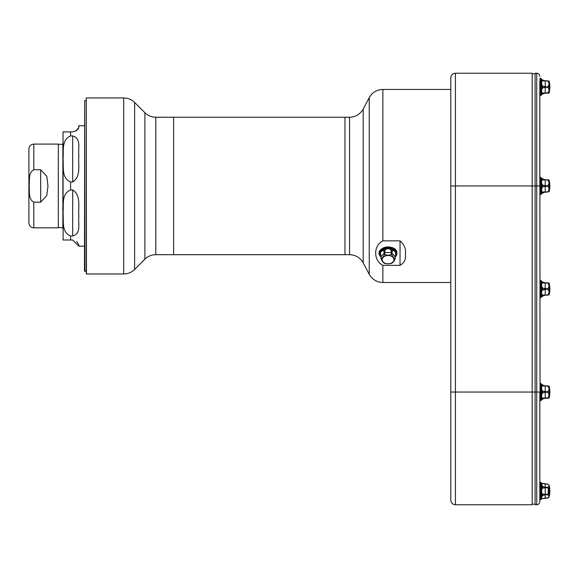 <?xml version="1.0" encoding="UTF-8"?>
<svg xmlns="http://www.w3.org/2000/svg" width="578" height="578" viewBox="0 0 578 578"><rect width="100%" height="100%" fill="white"/><g stroke="black" fill="none" stroke-linecap="round" stroke-linejoin="round"><path stroke-width="0.87" d="M33.806 144.088L58.32 144.088L58.32 227.833L33.806 227.833C30.822 227.544 29.189 225.911 28.9 222.927L28.9 148.994C29.189 146.017 30.822 144.384 33.806 144.088L33.806 169.751C28.192 172.685 29.709 180.676 29.182 185.986C29.709 191.311 28.206 199.273 33.806 202.17L40.67 202.17L46.789 195.574L47.974 185.957L46.789 176.341L40.67 169.751L33.806 169.751M62.872 228.418L62.872 143.503M63.031 131.914L63.103 240.007M72.676 135.931C81.635 138.742 77.857 147.831 78.854 155.879C77.849 163.357 81.642 176.485 72.676 181.947L70.595 181.947C61.102 178.024 63.876 166.486 63.031 158.914C63.855 151.364 61.16 139.746 70.595 135.931L72.676 135.931L72.676 181.947M75.754 131.098L78.442 127.948M78.68 127.211L78.846 126.055M72.676 131.914C81.621 129.291 77.857 125.245 78.854 125.737C77.871 125.238 81.599 129.313 72.676 131.914L63.031 131.914L70.595 131.914L70.595 135.931M70.595 235.997C61.102 232.074 63.876 220.529 63.031 212.964C63.855 205.407 61.16 193.796 70.595 189.974L72.676 189.974C81.635 195.422 77.857 208.557 78.854 216.1C77.849 224.076 81.642 233.18 72.676 235.997L70.595 235.997L70.595 240.007L63.031 240.007L72.676 240.007L78.854 246.185L84.489 246.185M78.854 245.997L78.702 244.805M78.586 244.378L76.664 241.474M84.489 271.118L84.684 100.608L84.489 271.118M549.1 485.166L549.1 496.914A23.163 23.163 0 0 0 549.1 485.166L547.604 484.01C549.664 485.224 549.664 486.351 547.604 487.399L547.604 487.341C549.468 486.243 549.468 485.137 547.604 484.032L542.612 483.511L545.227 484.017L545.227 487.341L547.604 487.341M549.1 386.162L549.1 397.91A23.163 23.163 0 0 0 549.1 386.162L548.883 385.858L549.1 386.162M549.1 283.126L549.1 294.874A23.163 23.163 0 0 0 549.1 283.126L548.883 282.823L549.1 283.126A23.163 23.163 0 0 1 549.1 294.874L548.883 295.177M549.1 180.09L549.1 191.838A23.163 23.163 0 0 0 549.1 180.09L549.1 180.09M549.1 81.086L549.1 92.834A23.163 23.163 0 0 0 549.1 81.086L548.883 80.783M547.821 385.858L547.604 385.858C549.468 385.858 549.468 385.858 547.604 385.858L545.199 385.88L542.59 385.056L545.206 385.858M545.227 392.187L542.612 392.975L545.199 392.187L547.604 392.187C549.664 394.102 549.664 396.053 547.604 398.047L545.227 398.213L547.604 398.213C549.468 398.213 549.468 398.213 547.604 398.213C549.664 398.105 549.664 398.105 547.604 398.199L543.819 398.415L542.612 399.022L545.227 398.213M545.227 487.651L542.612 488.085L547.604 487.651C549.664 489.92 549.664 492.174 547.604 494.421L547.604 494.681C549.664 495.736 549.664 496.863 547.604 498.063C549.468 496.943 549.468 495.837 547.604 494.732L545.206 494.732L542.612 495.606L545.227 494.681L545.227 498.041L548.435 497.803M548.067 494.284L548.443 488.157M547.604 494.349C549.468 492.145 549.468 489.942 547.604 487.731L545.227 487.731L545.227 494.349L547.604 494.421L542.59 494.046L541.615 492.745L541.615 489.328L542.59 488.027L541.615 483.367L542.59 483.483L541.615 483.367L541.673 485.087L542.59 486.495L545.206 487.731M541.673 496.986L542.59 495.584L541.673 496.986L541.673 498.662L547.604 498.063L549.1 496.914M545.227 385.858L547.604 385.88C549.664 385.967 549.664 385.967 547.604 385.88L547.604 385.858M547.604 391.819C549.468 389.912 549.468 387.997 547.604 386.082L542.59 385.938L545.227 386.032L545.227 391.819L547.604 391.891L542.59 391.154L541.615 389.579L541.615 386.624L542.59 385.938L542.605 385.049L541.615 384.16L541.673 389.572L542.612 391.104L542.59 392.924L541.615 394.499L541.673 397.411L542.59 398.134L541.615 397.454L541.673 389.572M545.227 386.032L547.604 386.032C549.664 388.033 549.664 389.984 547.604 391.891L547.604 392.26L545.227 392.26L545.227 397.989L547.604 397.989C549.468 396.089 549.468 394.174 547.604 392.26M547.821 282.823L547.604 282.823C549.468 282.823 549.468 282.823 547.604 282.823L545.199 282.844L542.59 282.013L545.206 282.823M545.206 283.047L542.59 282.902L547.604 282.844C549.664 282.931 549.664 282.931 547.604 282.844L547.604 282.823M547.604 288.776C549.468 286.869 549.468 284.961 547.604 283.047L545.227 283.047L545.227 288.776L547.604 288.848L542.59 288.111L541.615 286.544L541.615 283.581L542.59 282.902L542.605 282.013L541.615 281.125L541.673 286.536L542.612 288.068L542.59 289.889L545.227 289.152L542.59 289.889L541.615 291.457L541.673 294.375L542.59 295.098L541.615 294.419L541.673 286.536M545.227 282.989L547.604 282.989C549.664 284.997 549.664 286.948 547.604 288.848L547.604 289.152C549.664 291.066 549.664 293.017 547.604 295.011L547.604 294.953C549.468 293.046 549.468 291.139 547.604 289.224L542.612 289.932L541.673 291.464M545.227 295.156L547.604 295.156C549.664 295.069 549.664 295.069 547.604 295.156L547.604 295.177C549.468 295.177 549.468 295.177 547.604 295.177C549.468 295.177 549.468 295.177 547.604 295.177L545.206 295.177L542.612 295.987L545.227 295.177M547.604 179.787C549.468 179.787 549.468 179.787 547.604 179.787C549.468 179.787 549.468 179.787 547.604 179.787C549.664 179.895 549.664 179.895 547.604 179.801L545.227 179.801L547.604 179.953C549.664 181.954 549.664 183.912 547.604 185.813L547.604 185.74C549.468 183.833 549.468 181.926 547.604 180.011L542.59 179.866L545.227 179.953L545.227 185.74L547.604 185.74M547.604 191.918C549.468 190.01 549.468 188.103 547.604 186.181L542.59 186.846L545.227 186.109L545.227 191.918L547.604 191.968L542.59 192.062L541.615 191.376L541.615 188.421L542.59 186.846L542.59 185.076L541.615 183.501L541.615 180.546L542.59 179.866L542.59 178.978L545.227 179.787L542.28 178.732M545.227 186.109L547.604 186.109C549.664 188.023 549.664 189.981 547.604 191.968L547.604 192.12C549.664 192.033 549.664 192.033 547.604 192.12L545.206 192.142L542.612 192.944L545.227 192.142M547.604 192.142C549.468 192.142 549.468 192.142 547.604 192.142C549.468 192.142 549.468 192.142 547.604 192.142M547.604 80.783L545.227 80.783L547.604 80.783C549.468 80.783 549.468 80.783 547.604 80.783L547.604 80.804C549.664 80.891 549.664 80.891 547.604 80.804L545.227 80.783M547.604 86.736C549.468 84.836 549.468 82.921 547.604 81.007L542.59 80.862L545.227 80.956L545.227 86.736L547.604 86.816L545.199 86.816L542.59 86.079L541.615 84.504L541.615 81.541L542.59 80.862L542.59 79.981L543.833 80.588M545.227 80.956L547.604 80.956C549.664 82.957 549.664 84.908 547.604 86.816L547.604 87.112C549.664 89.026 549.664 90.977 547.604 92.971L547.604 92.913C549.468 91.013 549.468 89.099 547.604 87.184L542.59 87.849L545.227 87.112L545.227 92.913L547.604 92.913M547.604 93.137L545.206 93.137L542.612 93.947L545.199 93.123L543.819 93.34L547.604 93.123C549.468 93.137 549.468 93.137 547.604 93.137C549.664 93.029 549.664 93.029 547.604 93.123L542.59 93.058L541.615 92.379L541.615 89.424L542.59 87.849L542.612 86.028L545.227 86.816M155.807 254.681L155.807 117.24L173.588 117.24L173.588 254.681L155.807 254.681C151.573 254.746 147.932 256.249 144.89 259.204L134.631 269.456C131.596 272.411 127.955 273.921 123.714 273.979L86.454 273.979L86.259 271.024L84.887 271.313L84.684 100.608M542.612 498.561L547.604 498.063L541.615 498.713L541.449 497.571M543.84 498.207L545.199 498.063M545.227 487.399L547.604 487.731M542.612 486.466L545.206 487.341M542.612 488.085L541.673 489.364L541.673 492.716L542.612 493.995L542.59 495.584M542.612 493.995L545.206 494.349M542.612 391.104L545.227 391.891M542.612 398.09L545.227 398.047L542.59 398.134L542.59 399.022L541.673 399.875L542.612 399.022L541.593 399.976M542.612 288.068L545.206 288.776M541.615 296.875L542.612 295.987L541.615 296.875L541.673 294.375L542.612 295.047L547.604 294.953M547.604 295.156L542.59 295.098L542.59 295.987L545.206 294.953M541.673 296.839L543.819 295.394M545.206 185.74L542.59 185.076L545.206 185.74L545.206 186.181M542.612 186.896L541.673 188.428L541.673 191.332L542.612 192.012L545.227 191.918L542.59 192.944L543.819 192.358M542.612 192.012L542.59 192.944L541.673 193.803L542.612 192.944L541.673 193.803M545.206 80.783L542.59 79.981L545.206 80.783L543.869 80.58M542.612 87.892L541.673 89.431L541.673 92.335L542.612 93.015L542.59 93.947L543.819 93.354M542.612 93.015L545.206 92.913M541.673 498.662L541.615 499.096L542.59 498.641M545.206 484.032L541.673 483.41M541.673 485.087L541.673 489.364M541.673 492.716L541.615 497.008M542.612 385.988L541.673 386.668M542.612 392.975L541.673 394.507M541.673 397.411L541.615 399.911M541.593 281.067L542.612 282.013L541.615 281.125M542.612 282.953L541.673 283.625M542.59 178.978L541.615 178.089L541.615 180.546L541.673 183.493L542.612 185.025M542.612 179.91L541.673 180.589M541.673 183.493L541.673 188.428M541.673 191.332L541.615 193.84M542.251 79.721L541.615 79.085L541.673 84.496L542.612 86.028M542.612 80.913L541.673 81.592M541.673 84.496L541.673 89.431M541.673 92.335L541.615 94.835L542.612 93.947M541.398 498.091L541.449 498.489M542.59 483.432L541.21 482.854L541.21 499.226L541.615 499.096M541.21 383.857L541.059 400.07L541.478 400.12M541.059 280.973L541.478 297.085M541.059 177.93L541.478 194.049M541.478 78.875L541.059 94.994M393.943 259.659A5.874 4.154 180 0 0 385.136 256.061A5.874 4.154 180 0 0 385.136 263.257A5.874 4.154 180 0 0 393.943 259.659M540.972 499.414L540.972 482.666L541.059 499.276L539.823 499.746L540.047 482.189L540.047 499.883M541.059 383.799L540.047 383.192L540.047 400.886L540.972 400.417L540.972 383.662L541.059 400.279M541.059 280.764L540.047 280.149L540.047 297.851L540.972 297.374L540.972 280.626L541.059 297.236M541.059 177.721L540.047 177.114L540.047 194.808L540.972 194.338L540.972 177.583L541.059 194.201M540.972 95.334L540.972 78.586L541.059 95.197L539.823 95.673L540.047 78.117L540.047 95.811M394.781 259.703L392.628 262.585M390.562 263.676L385.577 263.676L390.562 263.676L392.05 263.084C393.192 262.275 394.203 260.822 395.092 258.734L395.099 258.706A7.023 4.971 180 0 0 395.099 258.604A7.023 4.971 180 0 0 395.099 258.496C393.885 258.597 392.758 257.217 391.711 254.356L391.768 254.392C392.867 257.058 393.972 258.409 395.077 258.445L395.627 254.428L395.099 256.813L391.768 252.709L391.768 254.392M391.711 262.853C392.765 262.889 393.893 261.509 395.099 258.706M384.76 254.233C386.964 255.555 389.167 255.555 391.378 254.233L391.082 250.122L391.458 252.564L384.76 252.55L384.688 254.248L385.064 250.122L386.364 248.8L389.782 248.8L391.082 250.122A7.608 5.375 0 0 1 392.614 250.744L394.037 250.541L395.749 252.629L395.627 254.428A7.608 5.375 0 0 1 395.627 255.686L395.099 257.123A8.374 5.925 180 0 0 395.28 256.928A8.374 5.925 180 0 0 396.443 253.915A8.374 5.925 180 0 0 385.858 248.2A8.374 5.925 180 0 0 380.866 256.928A8.374 5.925 180 0 0 381.046 257.138L380.396 256.105L381.046 257.008A7.023 4.971 180 0 1 381.046 256.907L381.046 258.604A7.023 4.971 180 0 0 381.046 258.706L381.046 258.734C381.95 260.851 382.968 262.296 384.088 263.084L385.577 263.676M391.378 254.233L391.458 254.248A7.023 4.971 180 0 1 391.711 254.356L391.711 252.673A7.023 4.971 180 0 0 391.458 252.55L391.458 254.248C389.189 255.765 386.935 255.765 384.688 254.248A7.023 4.971 180 0 0 384.428 254.356C383.373 257.224 382.246 258.604 381.046 258.496L381.068 258.445C382.166 258.417 383.272 257.066 384.377 254.392L384.377 252.694L383.525 250.744L384.428 252.651L381.068 256.762L381.068 258.445M383.51 262.585L381.364 259.703M381.046 258.706C382.253 261.516 383.38 262.896 384.428 262.853M395.099 257.102L395.699 256.148L395.099 257.008A7.023 4.971 180 0 0 395.099 256.907A7.023 4.971 180 0 0 395.099 256.798L395.077 258.445M395.598 255.736L395.229 256.191M395.598 254.414L395.699 252.665L394.023 250.606L392.614 250.744L391.711 252.651M392.643 250.794L391.768 252.694M385.114 250.137L385.064 250.122A7.608 5.375 0 0 0 383.525 250.744L382.101 250.541L380.447 252.665L380.519 254.428L380.396 252.629L382.101 250.541A8.056 5.701 180 0 1 386.364 248.8L385.114 250.137L384.76 252.55M381.046 258.734L381.046 258.604A7.023 4.971 180 0 1 381.046 258.496L380.519 254.428A7.608 5.375 0 0 0 380.519 255.686L381.046 257.102M380.548 254.414L381.046 256.813A7.023 4.971 180 0 0 381.046 256.907L380.548 255.736M395.699 256.148L395.749 256.105A8.056 5.701 180 0 0 395.749 252.629L395.699 252.665M394.023 250.606L394.037 250.541A8.056 5.701 180 0 0 389.782 248.8L386.393 248.865M391.024 250.137L389.745 248.865M383.503 250.794L382.123 250.606M380.447 252.665L380.396 252.629A8.056 5.701 180 0 0 380.396 256.105L380.447 256.148M539.823 93.137L540.047 400.886M536.731 504.767L535.112 504.767L535.112 392.036L539.823 392.036L539.823 501.675C539.635 503.554 538.609 504.587 536.731 504.767L536.731 185.964L539.823 185.964L539.823 80.783M395.8 255.989A8.186 5.787 180 0 0 396.147 255.014A8.186 5.787 180 0 0 396.255 254.082A8.186 5.787 180 0 0 388.069 248.294A8.186 5.787 180 0 0 379.883 254.082A8.186 5.787 180 0 0 379.992 255.014A8.186 5.787 180 0 0 380.281 255.844A8.186 5.787 180 0 0 380.346 255.989M396.103 253.872A8.027 5.679 180 0 0 388.069 248.294A8.027 5.679 180 0 0 380.042 253.872M536.731 73.233L536.731 185.964L455.413 185.964L455.413 73.233L532.172 73.233L532.172 392.036L535.112 392.036L535.112 73.233L536.731 73.233C538.609 73.413 539.635 74.446 539.823 76.325M344.972 137.369L344.972 254.681L349.546 254.681L349.546 117.24L344.972 117.24L344.972 137.369M349.546 254.681C355.6 254.898 360.145 257.629 363.186 262.874L363.186 109.047L369.248 97.639C372.283 92.401 376.827 89.669 382.882 89.445L450.782 89.445L450.782 185.964L455.413 185.964L455.413 392.036L532.172 392.036L532.172 504.76L455.413 504.76C452.603 504.486 451.057 502.939 450.782 500.129L450.782 77.864C451.057 75.053 452.603 73.507 455.413 73.233M395.525 249.884A8.728 6.17 180 0 0 388.069 246.929A8.728 6.17 180 0 0 380.613 249.884M400.041 240.845C404.405 244.689 406.182 249.147 405.359 254.219C406.175 259.096 404.405 262.809 400.041 265.353L382.882 265.353C373.258 260.49 373.265 245.693 382.882 240.845L400.041 240.845L400.041 265.353M450.782 450.493L450.782 500.129M455.413 504.76L455.413 392.036L450.782 392.036L450.782 442.77M33.806 227.833L33.806 202.17M40.67 169.751L40.67 202.17M70.595 181.947L70.595 189.974M72.676 235.997L72.676 189.974M545.227 494.681L547.604 494.732M545.199 484.01L547.604 484.032M545.227 398.047L547.604 397.989M545.227 288.848L547.604 289.224M545.227 295.011L545.227 289.224M545.227 179.953L547.604 180.011M547.604 186.181L547.604 185.813L545.227 185.813M545.227 192.12L547.604 192.12M545.227 87.112L547.604 87.184M545.206 391.819L545.206 392.26M545.206 86.736L545.206 87.184M541.615 482.977L541.615 483.367M86.274 273.719L86.259 98.137L86.274 273.719M86.454 273.979L86.259 98.137M123.714 273.979L123.714 97.942L86.454 97.942M384.688 252.55A7.023 4.971 180 0 0 384.428 252.651L384.377 254.392M134.631 269.456L134.631 102.465C131.596 99.51 127.955 98.007 123.714 97.942M144.89 259.204L144.89 112.717L134.631 102.465M395.937 255.707A8.237 5.823 180 0 0 396.306 253.973A8.237 5.823 180 0 0 386.834 248.215A8.237 5.823 180 0 0 380.208 255.707M396.92 253.258A8.851 6.257 180 0 0 385.736 247.225A8.851 6.257 180 0 0 380.461 256.444C372.745 247.427 397.05 242.644 396.934 253.207L395.684 256.444A8.851 6.257 180 0 0 396.92 253.258M369.248 97.639L369.248 274.283C372.283 279.528 376.827 282.259 382.882 282.476L450.782 282.476M382.882 89.445L382.882 240.845M382.882 265.353L382.882 282.476M58.32 227.616L62.872 227.616M58.32 144.305L62.872 144.305M78.854 125.737L84.489 125.737M86.259 100.904L84.887 100.608M395.092 258.734L395.403 255.902M540.972 482.666L540.047 482.189M540.972 78.586L540.047 78.117M155.807 117.24C151.573 117.182 147.932 115.672 144.89 112.717M395.684 256.444L396.147 255.014M379.992 255.014L380.461 256.444M379.883 254.082C379.349 246.56 396.797 246.56 396.255 254.082M173.588 254.681L344.972 254.681M173.588 117.247L344.972 117.247M532.172 504.175L535.112 504.175M532.172 73.825L535.112 73.825M363.186 109.047C360.145 114.292 355.6 117.023 349.546 117.24M363.186 262.874L369.248 274.283"/></g></svg>
